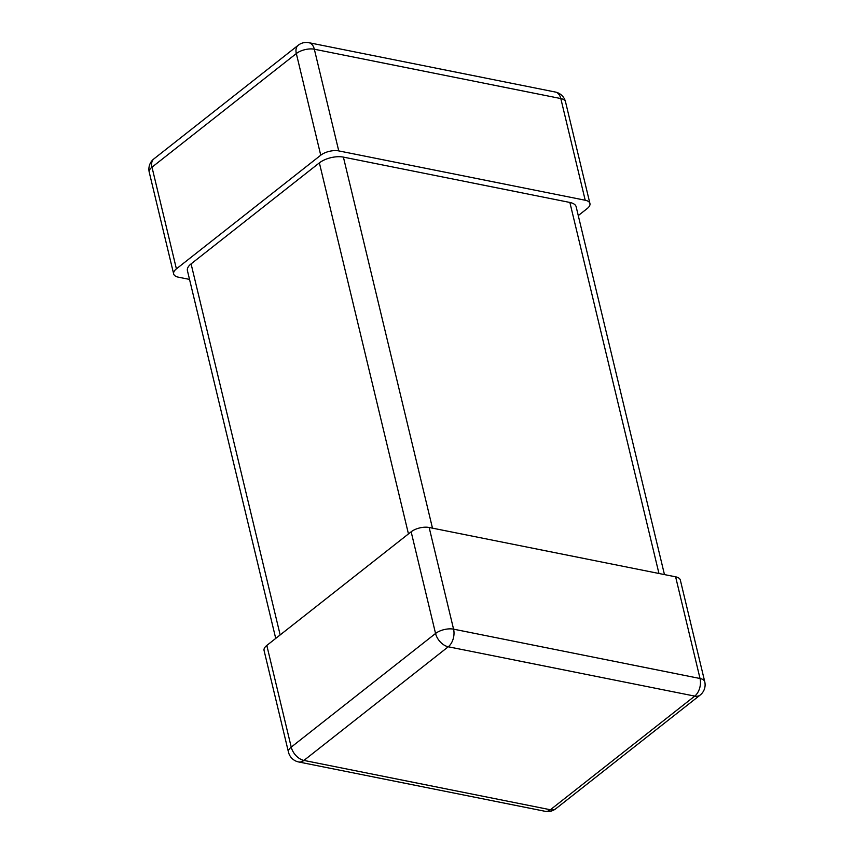 <?xml version="1.0" encoding="UTF-8"?>
<svg xmlns="http://www.w3.org/2000/svg" width="854" height="854" viewBox="0 0 854 854"><rect width="100%" height="100%" fill="white"/><g stroke="black" fill="none" stroke-linecap="round" stroke-linejoin="round"><path stroke-width="1.28" d="M408.458 533.91L319.375 162.868L191.082 263.886A17.464 8.06 166.5 0 0 187.421 270.622L275.725 638.429M319.375 162.868A17.464 8.06 -13.5 0 1 343.393 157.115L569.874 202.451A17.464 8.06 166.5 0 1 576.162 206.796L664.465 574.593M308.892 42.7L555.356 92.04A13.098 8.23 -78.7 0 1 560.811 98.562L314.336 49.222A13.098 8.23 -78.7 0 0 308.892 42.7A13.098 13.098 0 0 0 298.217 45.251A13.098 8.209 51.8 0 0 296.327 53.546L320.741 155.214L176.404 268.861A13.098 6.042 166.5 0 0 173.661 273.921A13.098 6.042 166.5 0 0 178.379 277.176L189.535 279.407M320.741 155.214A13.098 6.042 -13.5 0 1 338.75 150.902L585.214 200.242A13.098 6.042 166.5 0 1 589.933 203.498A13.098 6.042 166.5 0 1 587.189 208.557L578.275 215.571M288.481 752.182A13.098 13.098 0 0 0 298.644 761.96A13.098 8.23 -78.7 0 0 303.928 760.423L448.265 646.777L694.729 696.106A13.098 8.23 101.3 0 0 700.034 678.503L453.57 629.163A13.098 8.23 101.3 0 1 448.265 646.777A13.098 8.209 -128.2 0 1 435.551 633.476L411.148 531.796L266.811 645.443A13.098 6.042 166.5 0 0 264.067 650.502L288.481 752.182A13.098 6.042 -13.5 0 1 291.225 747.122L266.811 645.443M411.148 531.796A13.098 6.042 -13.5 0 1 429.156 527.484L675.621 576.824A13.098 6.042 166.5 0 1 680.339 580.079L704.753 681.759A13.098 6.042 -13.5 0 0 700.034 678.503L675.621 576.824M280.165 634.938L191.082 263.886M432.476 528.146L343.393 157.115M658.957 573.482L569.874 202.451M298.217 45.251L153.88 158.897A13.098 8.209 51.8 0 0 151.991 167.192L176.404 268.861M338.75 150.902L314.336 49.222A13.098 6.042 166.5 0 0 296.327 53.546L151.991 167.192A13.098 6.042 -13.5 0 0 149.247 172.241L173.661 273.921M555.356 92.04A13.098 13.098 0 0 1 565.519 101.818A13.098 6.042 -13.5 0 0 560.811 98.562L585.214 200.242M555.783 808.749L700.12 695.103A13.098 8.209 51.8 0 1 694.729 696.106L550.392 809.752A13.098 8.23 101.3 0 1 545.108 811.3A13.098 13.098 0 0 0 555.783 808.749A13.098 8.209 -128.2 0 1 550.392 809.752L303.928 760.423A13.098 8.209 -128.2 0 1 291.225 747.122L435.551 633.476A13.098 6.042 166.5 0 1 453.57 629.163L429.156 527.484M153.88 158.897A13.098 13.098 0 0 0 149.247 172.241M565.519 101.818L589.933 203.498M298.644 761.96L545.108 811.3M700.12 695.103A13.098 13.098 0 0 0 704.753 681.759"/></g></svg>
